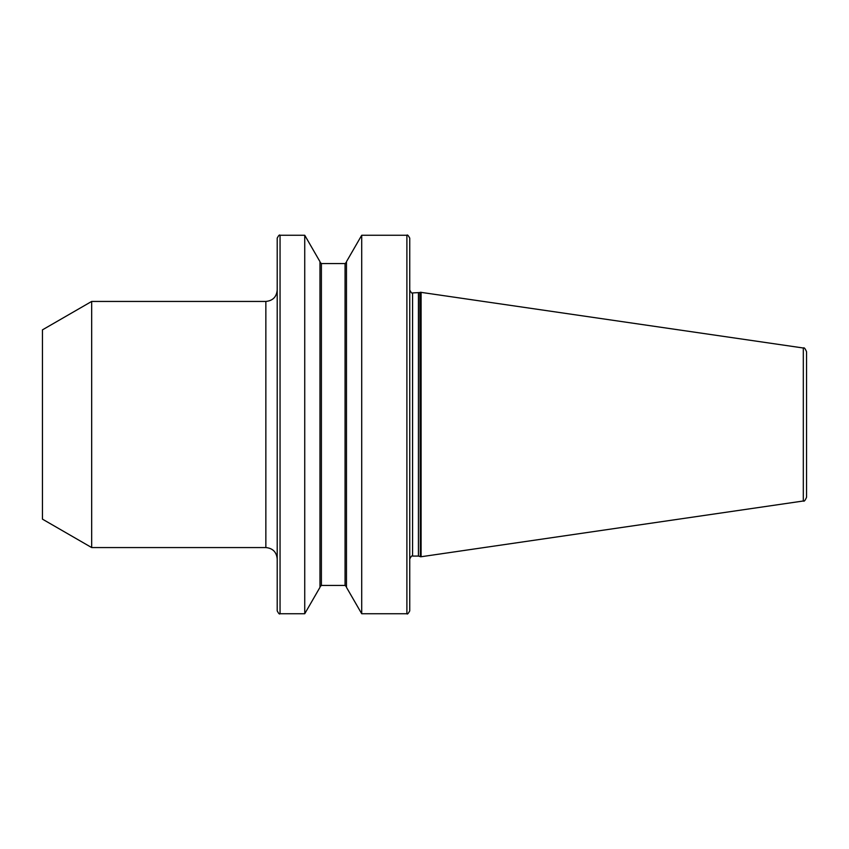 <?xml version="1.0" encoding="UTF-8"?>
<svg xmlns="http://www.w3.org/2000/svg" width="849" height="849" viewBox="0 0 849 849"><rect width="100%" height="100%" fill="white"/><g stroke="black" fill="none" stroke-linecap="round" stroke-linejoin="round"><path stroke-width="1.27" d="M406.894 235.258C407.308 234.441 408.252 235.385 409.738 238.102L409.738 610.898C408.252 613.615 407.308 614.559 406.894 613.742L406.894 235.258L361.716 235.258L361.716 613.742L406.894 613.742M277.209 610.898L277.209 238.102C278.621 235.396 279.565 234.451 280.053 235.258L280.053 613.742C279.565 614.549 278.621 613.604 277.209 610.898M803.313 348.005C804.077 347.23 805.16 348.483 806.55 351.751L806.55 497.249C805.16 500.517 804.077 501.77 803.313 500.995L803.313 348.005L420.34 292.258L420.34 556.742L421.093 556.742L421.093 292.258M409.738 424.5L409.738 290.082C411.213 292.799 412.158 293.743 412.572 292.926L412.572 556.074C412.158 555.257 411.213 556.201 409.738 558.918M361.716 613.742L346.477 587.338L346.477 261.662L361.716 235.258M304.738 235.258L304.738 613.742L319.977 587.338L319.977 261.662L304.738 235.258L280.053 235.258M91.671 547.563L91.671 301.437L42.45 329.858L42.45 519.142L91.671 547.563L265.854 547.563L265.854 301.437C272.752 300.769 276.53 296.98 277.209 290.082M277.209 424.5L277.209 558.918C276.53 552.02 272.752 548.231 265.854 547.563M420.34 556.742L419.841 292.544L412.572 292.926M419.841 556.456L418.43 556.074L418.43 292.926M345.065 263.572L321.4 263.572L321.4 585.428L345.065 585.428L345.065 263.572L346.477 262.161M803.313 500.995L421.093 556.742M418.43 556.074L412.572 556.074M321.4 263.572L319.977 262.161M304.738 613.742L280.053 613.742M265.854 301.437L91.671 301.437M321.4 585.428L319.977 586.839M345.065 585.428L346.477 586.839"/></g></svg>
